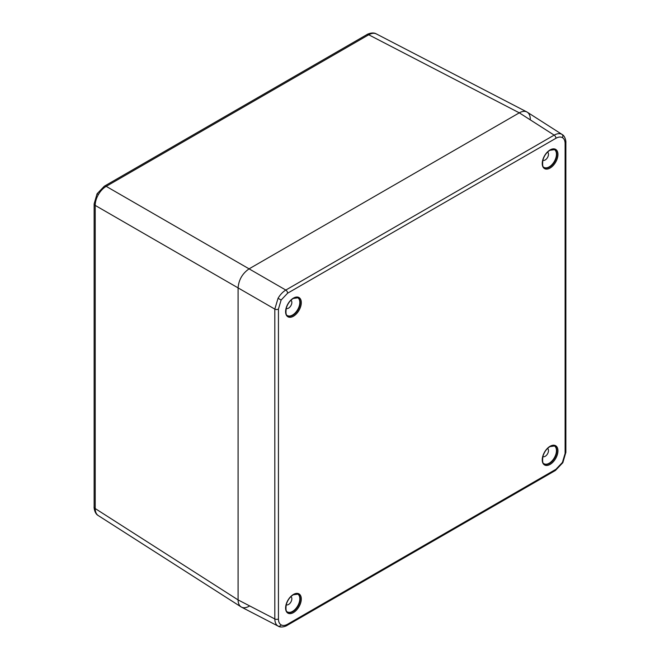 <?xml version="1.0" encoding="UTF-8"?>
<svg xmlns="http://www.w3.org/2000/svg" width="660" height="660" viewBox="0 0 660 660"><rect width="100%" height="100%" fill="white"/><g stroke="black" fill="none" stroke-linecap="round" stroke-linejoin="round"><path stroke-width="0.99" d="M286.226 308.377A4.67 2.698 120 0 0 288.544 308.137A4.67 2.698 120 0 0 291.596 304.037A4.67 2.698 120 0 0 290.887 300.292M542.866 456.555A4.67 2.698 120 0 0 545.193 456.316A4.67 2.698 120 0 0 548.237 452.215A4.67 2.698 120 0 0 547.536 448.47M286.226 604.725A4.67 2.698 120 0 0 288.544 604.486A4.67 2.698 120 0 0 291.596 600.385A4.67 2.698 120 0 0 290.887 596.64M542.866 160.207A4.67 2.698 120 0 0 545.193 159.968A4.67 2.698 120 0 0 548.237 155.867A4.67 2.698 120 0 0 547.536 152.122M544.038 463.733A10.304 5.948 120 0 0 549.178 463.221A10.304 5.948 120 0 0 555.902 454.154A10.304 5.948 120 0 0 554.342 445.896M544.038 167.384A10.304 5.948 120 0 0 549.178 166.873A10.304 5.948 120 0 0 555.902 157.806A10.304 5.948 120 0 0 554.342 149.548M287.397 315.562A10.304 5.948 120 0 0 292.528 315.043A10.304 5.948 120 0 0 299.26 305.976A10.304 5.948 120 0 0 297.701 297.718M287.397 611.911A10.304 5.948 120 0 0 292.528 611.391A10.304 5.948 120 0 0 299.26 602.324A10.304 5.948 120 0 0 297.701 594.066M530.293 119.188C530.236 115.607 529.097 113.198 526.87 111.952C524.733 110.913 522.208 111.21 519.296 112.835L249.084 268.851C242.418 273.463 238.755 279.815 238.087 287.892L238.087 599.915C238.144 603.487 239.283 605.905 241.511 607.142L278.058 626.084C275.971 624.781 274.898 622.405 274.816 618.956L274.816 309.103L278.058 298.271C280.236 294.608 282.818 291.868 285.813 290.053L554.161 135.127C557.18 133.469 559.779 133.221 561.949 134.368L562.147 134.492C565.521 136.224 566.098 142.329 565.867 142.511L565.867 142.511A2.591 1.493 0 0 1 565.108 143.566C565.067 140.679 564.176 138.707 562.419 137.635C560.62 136.653 558.459 136.868 555.943 138.278L287.603 293.205L281.119 300.044L278.438 309.07L278.438 618.932C278.471 621.811 279.37 623.791 281.119 624.863C282.925 625.845 285.087 625.63 287.603 624.22L555.943 469.293L562.419 462.454L565.108 453.42L565.108 143.566M278.438 309.07A2.591 1.493 0 0 1 274.816 309.103L238.087 287.892C238.755 279.815 242.418 273.463 249.084 268.851L285.813 290.053A2.591 1.493 60 0 1 287.603 293.205M555.943 138.278A2.591 1.493 60 0 0 554.161 135.127L519.296 112.835C522.423 111.094 525.088 110.88 527.274 112.192L562.155 134.492M98.398 194.543L97.069 193.784L104.329 186.202A3.886 2.244 -120 0 1 106.202 186.351L249.084 268.851L519.296 112.835L368.734 34.782A3.886 2.244 -120 0 0 366.861 34.633C366.193 34.79 372.322 31.474 376.274 33.883L376.48 33.998C374.302 32.843 371.72 33.107 368.734 34.782L106.202 186.351C103.166 188.158 100.567 190.888 98.398 194.543C96.31 198.256 95.246 201.877 95.205 205.4L238.087 287.892L238.087 599.915L95.205 508.546C95.246 511.978 96.31 514.346 98.398 515.65L98.2 515.526C94.149 513.34 93.926 506.36 94.132 507.004L94.132 203.857A3.886 2.244 180 0 0 95.205 205.4L95.205 508.546A3.886 2.244 180 0 1 94.132 507.004M278.438 618.932A2.591 1.493 0 0 1 274.816 618.956L238.087 599.915C238.128 603.248 239.135 605.575 241.106 606.911C243.301 608.223 245.957 608 249.084 606.26M549.574 463.468A10.329 5.965 120 0 0 556.372 454.195A10.329 5.965 120 0 0 554.54 445.987L549.928 446.622C546.694 448.66 544.385 451.803 542.998 456.06C542.231 461.101 542.635 463.708 544.219 463.864A10.329 5.965 120 0 0 549.574 463.468M544.219 167.516A10.329 5.965 120 0 0 549.574 167.12A10.329 5.965 120 0 0 556.372 157.847A10.329 5.965 120 0 0 554.54 149.63L549.928 150.274C546.694 152.311 544.385 155.455 542.998 159.712C542.231 164.752 542.635 167.359 544.219 167.516M292.924 315.29A10.329 5.965 120 0 0 299.731 306.017A10.329 5.965 120 0 0 297.899 297.808L293.287 298.444C290.053 300.481 287.743 303.633 286.358 307.882C285.59 312.931 285.995 315.529 287.57 315.686A10.329 5.965 120 0 0 292.924 315.29M287.57 612.034A10.329 5.965 120 0 0 292.924 611.638A10.329 5.965 120 0 0 299.731 602.365A10.329 5.965 120 0 0 297.899 594.157L293.287 594.792C290.053 596.83 287.743 599.981 286.358 604.23C285.59 609.279 285.995 611.878 287.57 612.034M550.093 149.919A11.104 6.41 -60 0 1 557.947 154.448A11.104 6.41 -60 0 1 550.093 168.052A11.104 6.41 -60 0 1 542.239 163.523A11.104 6.41 -60 0 1 550.093 149.919M293.452 298.089A11.104 6.41 -60 0 1 301.307 302.626A11.104 6.41 -60 0 1 293.452 316.231A11.104 6.41 -60 0 1 285.599 311.693A11.104 6.41 -60 0 1 293.452 298.089M293.452 594.437A11.104 6.41 -60 0 1 301.307 598.975A11.104 6.41 -60 0 1 293.452 612.579A11.104 6.41 -60 0 1 285.599 608.041A11.104 6.41 -60 0 1 293.452 594.437M550.093 446.267A11.104 6.41 -60 0 1 557.947 450.796A11.104 6.41 -60 0 1 550.093 464.409A11.104 6.41 -60 0 1 542.239 459.871A11.104 6.41 -60 0 1 550.093 446.267M561.949 134.368A2.591 2.12 120 0 1 562.419 137.635M278.058 298.271L281.119 300.044M555.943 469.293A2.591 1.493 60 0 1 555.406 470.481L562.832 462.693L562.419 462.454M555.406 470.481L287.067 625.408A2.591 1.493 60 0 0 287.603 624.22M278.058 626.084A2.591 2.12 -60 0 0 281.119 624.863M565.108 453.42A2.591 1.493 0 0 0 565.867 452.364L565.867 142.511M366.861 34.633L104.329 186.202M278.264 626.2C281.457 628.254 287.026 625.696 287.067 625.408M562.832 462.693L565.867 452.364M98.191 515.526L241.106 606.911M376.274 33.883L526.87 111.952M97.069 193.784L94.132 203.857"/></g></svg>
